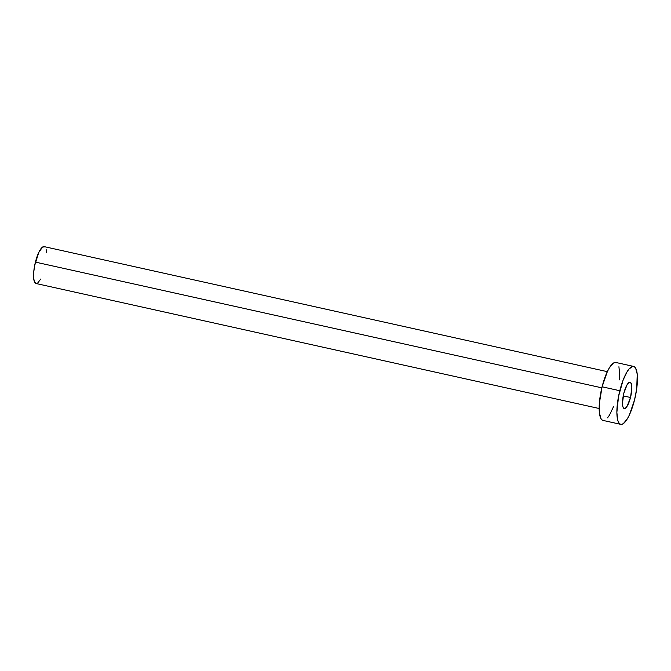 <?xml version="1.0" encoding="UTF-8"?>
<svg xmlns="http://www.w3.org/2000/svg" width="671" height="671" viewBox="0 0 671 671"><rect width="100%" height="100%" fill="white"/><g stroke="black" fill="none" stroke-linecap="round" stroke-linejoin="round"><path stroke-width="1.01" d="M630.505 397.492L623.233 395.882L630.505 397.492L631.839 387.662L631.461 384.156L630.43 382.353L628.903 382.537L627.108 384.676L623.82 393.265A13.487 3.741 -77.5 0 1 630.086 382.21A13.487 3.741 -77.5 0 1 630.505 397.492A13.487 3.741 -77.5 0 1 624.24 408.547A13.487 3.741 -77.5 0 1 623.82 393.265L622.487 403.095L622.856 406.601L623.887 408.404L625.414 408.22L627.209 406.081L630.505 397.492M633.592 366.408L615.877 362.474A29.675 8.228 102.5 0 0 602.088 386.798L619.803 390.723A29.675 8.228 -77.5 0 1 633.592 366.408A29.675 8.228 -77.5 0 1 634.514 400.033A29.675 8.228 -77.5 0 1 620.734 424.349A29.675 8.228 -77.5 0 1 619.803 390.723L602.088 386.798L607.33 371.659L44.194 246.634A18.889 5.234 102.5 0 0 35.42 262.109L601.837 387.838L35.42 262.109A18.889 5.234 102.5 0 0 36.008 283.506L599.161 408.505M603.825 420.457L602.248 420.096L600.956 418.637L599.379 412.682L599.329 403.497L602.088 386.798A29.675 8.228 102.5 0 0 603.019 420.415L620.734 424.349M607.33 371.659L609.335 367.901L613.277 363.196L615.072 362.441L616.641 362.793M618.914 366.76L619.736 374.477L619.526 379.87M613.487 406.71L609.562 414.997L607.549 417.857M634.514 400.033L629.281 415.164L627.276 418.93L623.325 423.627L621.539 424.382L619.962 424.03L618.67 422.571L617.697 420.071L616.867 412.346L618.545 396.402L623.116 380.113L627.049 371.826L629.054 368.975L632.787 366.366L634.355 366.727L635.655 368.186L637.232 374.141L636.712 388.71L634.514 400.033M36.519 283.531L34.691 282.382L33.693 278.591L33.659 272.745L34.615 265.724L38.75 252.481L42.541 247.096L44.68 246.844M46.123 249.36L46.601 252.699M40.755 279.035L37.66 283.053"/></g></svg>
